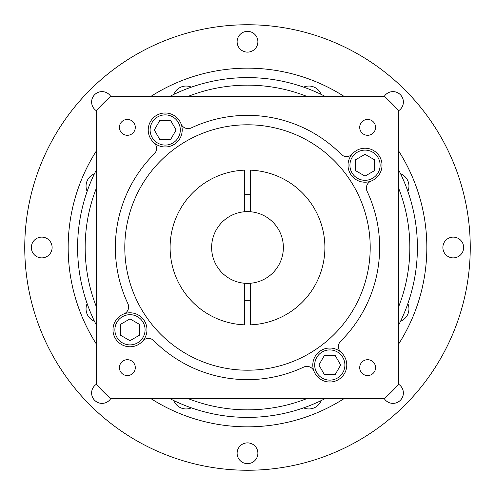<?xml version="1.0" encoding="UTF-8"?>
<svg xmlns="http://www.w3.org/2000/svg" width="495" height="495" viewBox="0 0 495 495"><rect width="100%" height="100%" fill="white"/><g stroke="black" fill="none" stroke-linecap="round" stroke-linejoin="round"><path stroke-width="0.74" d="M398.518 110.8A10.383 10.383 0 0 0 395.87 92.027A10.383 10.383 0 0 0 384.2 96.482M442.877 247.5A10.383 10.383 0 0 0 453.259 257.883A10.383 10.383 0 0 0 463.642 247.5A10.383 10.383 0 0 0 453.259 237.117A10.383 10.383 0 0 0 442.877 247.5M384.2 398.518A10.383 10.383 0 0 0 403.375 392.993A10.383 10.383 0 0 0 398.518 384.2M237.117 453.259A10.383 10.383 0 0 0 247.5 463.642A10.383 10.383 0 0 0 257.883 453.259A10.383 10.383 0 0 0 247.5 442.877A10.383 10.383 0 0 0 237.117 453.259M96.482 384.2A10.383 10.383 0 0 0 99.13 402.973A10.383 10.383 0 0 0 110.8 398.518M31.358 247.5A10.383 10.383 0 0 0 41.741 257.883A10.383 10.383 0 0 0 52.123 247.5A10.383 10.383 0 0 0 41.741 237.117A10.383 10.383 0 0 0 31.358 247.5M110.8 96.482A10.383 10.383 0 0 0 91.625 102.007A10.383 10.383 0 0 0 96.482 110.8M237.117 41.741A10.383 10.383 0 0 0 247.5 52.123A10.383 10.383 0 0 0 257.883 41.741A10.383 10.383 0 0 0 247.5 31.358A10.383 10.383 0 0 0 237.117 41.741M24.75 247.5A222.75 222.75 0 0 1 247.5 24.75A222.75 222.75 0 0 1 470.25 247.5A222.75 222.75 0 0 1 247.5 470.25A222.75 222.75 0 0 1 24.75 247.5M250.334 283.258A35.869 35.869 0 0 0 283.369 247.5A35.869 35.869 0 0 0 250.334 211.742L250.334 170.156A77.393 77.393 0 0 1 324.893 247.5A77.393 77.393 0 0 1 250.334 324.844L250.334 283.258A35.869 35.869 0 0 1 244.666 283.258L244.666 324.844A77.393 77.393 0 0 1 170.107 247.5A77.393 77.393 0 0 1 244.666 170.156L244.666 211.742A35.869 35.869 0 0 0 211.631 247.5A35.869 35.869 0 0 0 244.666 283.258M244.666 194.721A52.854 52.854 0 0 1 250.334 194.721M250.334 300.279A52.854 52.854 0 0 1 244.666 300.279M250.334 211.742A35.869 35.869 0 0 0 244.666 211.742M359.704 127.37A7.926 7.926 0 0 0 367.63 135.296A7.926 7.926 0 0 0 375.563 127.37A7.926 7.926 0 0 0 367.63 119.437A7.926 7.926 0 0 0 359.704 127.37M119.437 127.37A7.926 7.926 0 0 0 127.37 135.296A7.926 7.926 0 0 0 135.296 127.37A7.926 7.926 0 0 0 127.37 119.437A7.926 7.926 0 0 0 119.437 127.37M119.437 367.63A7.926 7.926 0 0 0 127.37 375.563A7.926 7.926 0 0 0 135.296 367.63A7.926 7.926 0 0 0 127.37 359.704A7.926 7.926 0 0 0 119.437 367.63M359.704 367.63A7.926 7.926 0 0 0 367.63 375.563A7.926 7.926 0 0 0 375.563 367.63A7.926 7.926 0 0 0 367.63 359.704A7.926 7.926 0 0 0 359.704 367.63M344.891 365.019A15.104 15.104 0 0 0 329.788 349.922A15.104 15.104 0 0 0 314.69 365.019A15.104 15.104 0 0 0 329.788 380.123A15.104 15.104 0 0 0 344.891 365.019M380.123 165.212A15.104 15.104 0 0 0 365.019 150.109A15.104 15.104 0 0 0 349.922 165.212A15.104 15.104 0 0 0 365.019 180.31A15.104 15.104 0 0 0 380.123 165.212M180.31 129.981A15.104 15.104 0 0 0 165.212 114.877A15.104 15.104 0 0 0 150.109 129.981A15.104 15.104 0 0 0 165.212 145.078A15.104 15.104 0 0 0 180.31 129.981M145.078 329.788A15.104 15.104 0 0 0 129.981 314.69A15.104 15.104 0 0 0 114.877 329.788A15.104 15.104 0 0 0 129.981 344.891A15.104 15.104 0 0 0 145.078 329.788M154.347 153.778A7.549 7.549 0 0 0 154.007 142.752A16.991 16.991 0 0 0 181.046 123.818A16.991 16.991 0 0 0 148.222 129.981A16.991 16.991 0 0 0 154.007 142.752A16.991 16.991 0 0 1 162.075 113.281A16.991 16.991 0 0 1 181.046 123.818A7.549 7.549 0 0 0 191.293 127.908A132.14 132.14 0 0 1 341.222 154.347A7.549 7.549 0 0 0 352.248 154.007A16.991 16.991 0 0 0 371.182 181.046A16.991 16.991 0 0 0 371.009 149.311A16.991 16.991 0 0 0 352.248 154.007A16.991 16.991 0 0 1 382.01 165.212A16.991 16.991 0 0 1 371.182 181.046A7.549 7.549 0 0 0 367.092 191.293A132.14 132.14 0 0 1 340.653 341.222A7.549 7.549 0 0 0 340.993 352.248A16.991 16.991 0 0 0 313.954 371.182A16.991 16.991 0 0 0 346.778 365.019A16.991 16.991 0 0 0 340.993 352.248A16.991 16.991 0 0 1 332.925 381.719A16.991 16.991 0 0 1 313.954 371.182A7.549 7.549 0 0 0 303.707 367.092A132.14 132.14 0 0 1 153.778 340.653A7.549 7.549 0 0 0 142.752 340.993A16.991 16.991 0 0 0 123.818 313.954A16.991 16.991 0 0 0 123.991 345.689A16.991 16.991 0 0 0 142.752 340.993A16.991 16.991 0 0 1 112.99 329.788A16.991 16.991 0 0 1 123.818 313.954A7.549 7.549 0 0 0 127.908 303.707A132.14 132.14 0 0 1 154.347 153.778M124.796 247.5A122.704 122.704 0 0 0 247.5 370.204A122.704 122.704 0 0 0 370.204 247.5A122.704 122.704 0 0 0 247.5 124.796A122.704 122.704 0 0 0 124.796 247.5M96.482 384.46A203.872 203.872 0 0 0 110.54 398.518L384.46 398.518A203.872 203.872 0 0 0 398.518 384.46L398.518 110.54A203.872 203.872 0 0 0 384.46 96.482L110.54 96.482A203.872 203.872 0 0 0 96.482 110.54L96.482 384.46M139.417 324.336L129.981 318.891L120.539 324.336L120.539 335.239L129.981 340.69L139.417 335.239L139.417 324.336M170.664 139.417L176.109 129.981L170.664 120.539L159.761 120.539L154.31 129.981L159.761 139.417L170.664 139.417M355.583 170.664L365.019 176.109L374.461 170.664L374.461 159.761L365.019 154.31L355.583 159.761L355.583 170.664M324.336 355.583L318.891 365.019L324.336 374.461L335.239 374.461L340.69 365.019L335.239 355.583L324.336 355.583M321.199 94.427A13.216 13.216 0 0 0 303.627 87.145M191.373 87.145A13.216 13.216 0 0 0 173.801 94.427M94.427 173.801A13.216 13.216 0 0 0 87.145 191.373M87.145 303.627A13.216 13.216 0 0 0 94.427 321.199M400.573 321.199A13.216 13.216 0 0 0 407.855 303.627M407.855 191.373A13.216 13.216 0 0 0 400.573 173.801M398.518 344.217A179.332 179.332 0 0 0 398.518 150.783M344.217 96.482A179.332 179.332 0 0 0 150.783 96.482M96.482 150.783A179.332 179.332 0 0 0 96.482 344.217M303.627 407.855A13.216 13.216 0 0 0 321.199 400.573M173.801 400.573A13.216 13.216 0 0 0 191.373 407.855M150.783 398.518A179.332 179.332 0 0 0 344.217 398.518M96.482 325.333A169.896 169.896 0 0 1 96.482 169.667M169.667 96.482A169.896 169.896 0 0 1 325.333 96.482M398.518 169.667A169.896 169.896 0 0 1 398.518 325.333M96.482 307.073A162.341 162.341 0 0 1 96.482 187.927M187.927 96.482A162.341 162.341 0 0 1 307.073 96.482M398.518 187.927A162.341 162.341 0 0 1 398.518 307.073M307.073 398.518A162.341 162.341 0 0 1 187.927 398.518M325.333 398.518A169.896 169.896 0 0 1 169.667 398.518"/></g></svg>
